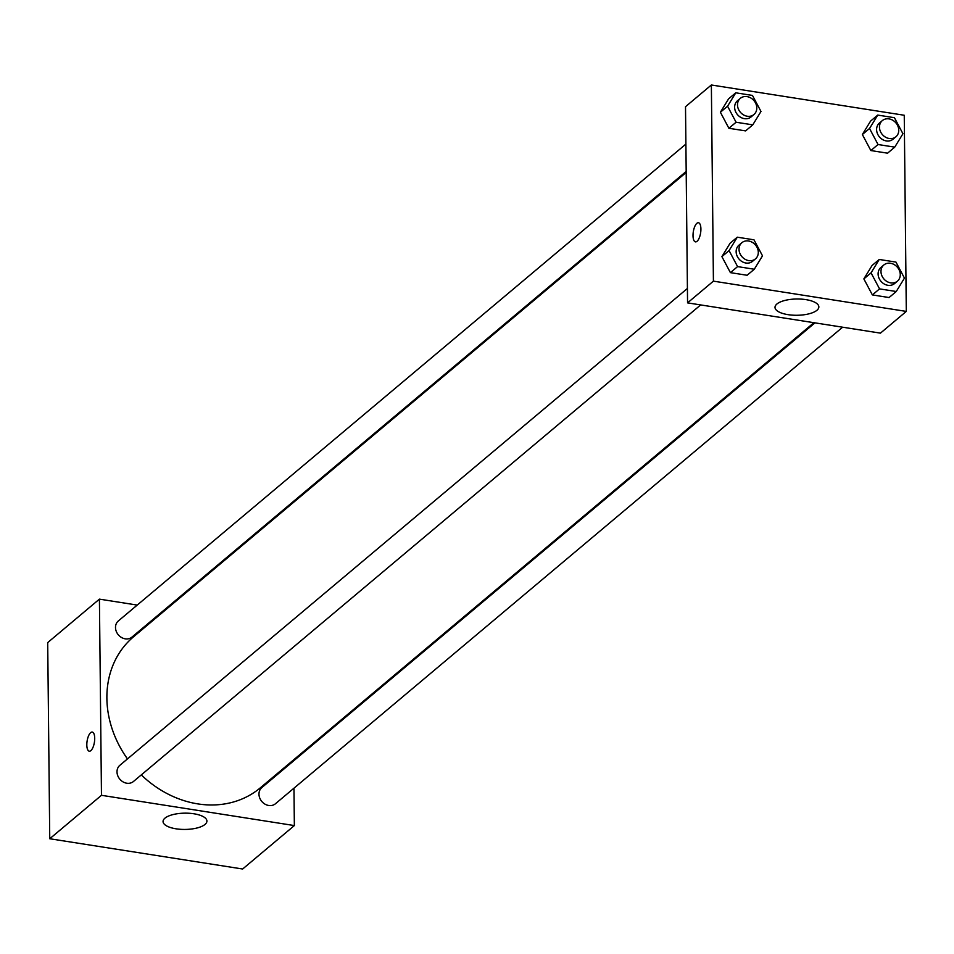 <?xml version="1.0" encoding="UTF-8"?>
<svg xmlns="http://www.w3.org/2000/svg" width="954" height="954" viewBox="0 0 954 954"><rect width="100%" height="100%" fill="white"/><g stroke="black" fill="none" stroke-linecap="round" stroke-linejoin="round"><path stroke-width="1.43" d="M293.963 788.183L294.357 825.568L242.638 869.011L49.751 838.745L47.7 642.591L99.419 599.136L137.233 605.074M90.857 750.619A9.683 3.697 98.9 0 1 89.259 751.192A9.683 3.697 98.9 0 1 87.112 741.055A9.683 3.697 98.9 0 1 92.264 732.064A9.683 3.697 98.9 0 1 94.649 740.221A9.683 3.697 98.9 0 1 90.857 750.619M294.357 825.568L101.47 795.302L49.751 838.745M101.47 795.302L99.419 599.136M92.264 732.064A9.683 3.697 -81.1 0 0 87.112 741.055A9.683 3.697 -81.1 0 0 89.271 751.192M176.037 828.811A21.93 8.145 -0.6 0 1 163.051 821.525A21.93 8.145 -0.6 0 1 184.897 813.154A21.93 8.145 -0.6 0 1 206.911 821.06A21.93 8.145 -0.6 0 1 176.037 828.811M293.665 759.813L293.677 760.827M164.911 609.415L165.936 609.582M814.954 322.857L261.825 787.587A10.566 8.944 50 0 0 258.975 794.169A10.566 8.944 50 0 0 264.962 804.127A10.566 8.944 50 0 0 275.42 803.769L842.62 327.198M685.89 144.09L118.356 620.935A10.566 8.944 50 0 0 118.296 634.78A10.566 8.944 50 0 0 131.938 637.117L686.176 171.446M687.405 288.466L119.858 765.311A10.566 8.944 50 0 0 119.81 779.156A10.566 8.944 50 0 0 133.453 781.493L700.665 304.922M686.188 172.459L133.465 636.867A98.596 83.439 50 0 0 127.478 758.907M141.287 774.898A98.596 83.439 50 0 0 260.311 787.837L813.917 322.69M906.3 311.409L880.447 333.137L687.56 302.871L685.509 106.705L711.362 84.989L904.249 115.255L906.3 311.409L713.413 281.144L711.362 84.989M863.859 278.902L872.373 294.917L889.068 297.541L872.373 294.917L863.859 278.902L872.063 265.498L863.859 278.902L871.05 272.868L879.242 259.464L895.949 262.088L904.452 278.103L896.259 291.507L879.552 288.883L871.05 272.868M721.904 256.626L730.406 272.641L747.113 275.265L730.406 272.641L721.904 256.626L730.096 243.222L721.904 256.626L729.083 250.592L737.275 237.188L753.982 239.812L762.496 255.827L754.292 269.231L737.585 266.607L729.083 250.592M720.389 112.25L728.892 128.277L745.599 130.889L728.892 128.277L720.389 112.25L728.582 98.846L720.389 112.25L727.568 106.216L735.772 92.812L752.467 95.436L760.982 111.463L752.778 124.855L736.083 122.243L727.568 106.216M870.859 150.553L887.566 153.177L870.859 150.553L862.356 134.526L870.859 150.553L878.038 144.519L869.535 128.492L877.728 115.088L894.435 117.712L902.937 133.739L894.745 147.143L878.038 144.519M870.549 121.134L862.356 134.526L870.549 121.134L877.728 115.088M816.946 310.277A21.93 8.145 -0.6 0 1 792.392 315.142A21.93 8.145 -0.6 0 1 775.006 307.367A21.93 8.145 -0.6 0 1 796.84 298.996A21.93 8.145 -0.6 0 1 818.854 306.914A21.93 8.145 -0.6 0 1 816.946 310.277M713.413 281.144L687.56 302.871M698.471 222.735A9.683 3.697 -81.1 0 0 693.021 235.626A9.683 3.697 98.9 0 1 698.459 222.735A9.683 3.697 98.9 0 1 700.618 232.871A9.683 3.697 98.9 0 1 695.466 241.863A9.683 3.697 98.9 0 1 693.009 235.614A9.683 3.697 -81.1 0 0 695.466 241.863M883.833 264.985L880.959 267.394A10.566 8.944 50 0 0 880.912 281.239A10.566 8.944 50 0 0 894.542 283.577L897.416 281.156A10.566 8.944 50 0 0 900.266 274.585A10.566 8.944 50 0 0 894.28 264.628A10.566 8.944 50 0 0 883.833 264.985A10.566 8.944 50 0 0 883.774 278.818A10.566 8.944 50 0 0 897.416 281.156M879.242 259.464L872.063 265.498M896.259 291.507L889.068 297.541M879.552 288.883L872.373 294.917M741.866 242.71L738.992 245.118A10.566 8.944 50 0 0 738.945 258.963A10.566 8.944 50 0 0 752.587 261.301L755.461 258.88A10.566 8.944 50 0 0 758.299 252.309A10.566 8.944 50 0 0 752.324 242.352A10.566 8.944 50 0 0 741.866 242.71A10.566 8.944 50 0 0 741.818 256.543A10.566 8.944 50 0 0 755.461 258.88M737.275 237.188L730.096 243.222M754.292 269.231L747.113 275.265M737.585 266.607L730.406 272.641M882.319 120.609L879.445 123.03A10.566 8.944 50 0 0 879.397 136.863A10.566 8.944 50 0 0 893.039 139.201L895.901 136.792A10.566 8.944 50 0 0 898.751 130.221A10.566 8.944 50 0 0 892.765 120.252A10.566 8.944 50 0 0 882.319 120.609A10.566 8.944 50 0 0 882.271 134.454A10.566 8.944 50 0 0 895.901 136.792M869.535 128.492L862.356 134.526M894.745 147.143L887.566 153.177M740.352 98.334L737.478 100.754A10.566 8.944 50 0 0 737.43 114.587A10.566 8.944 50 0 0 751.072 116.925L753.946 114.516A10.566 8.944 50 0 0 756.796 107.933A10.566 8.944 50 0 0 750.81 97.976A10.566 8.944 50 0 0 740.352 98.334A10.566 8.944 50 0 0 740.304 112.178A10.566 8.944 50 0 0 753.946 114.516M735.772 92.812L728.582 98.846M752.778 124.855L745.599 130.889M736.083 122.243L728.892 128.277"/></g></svg>
